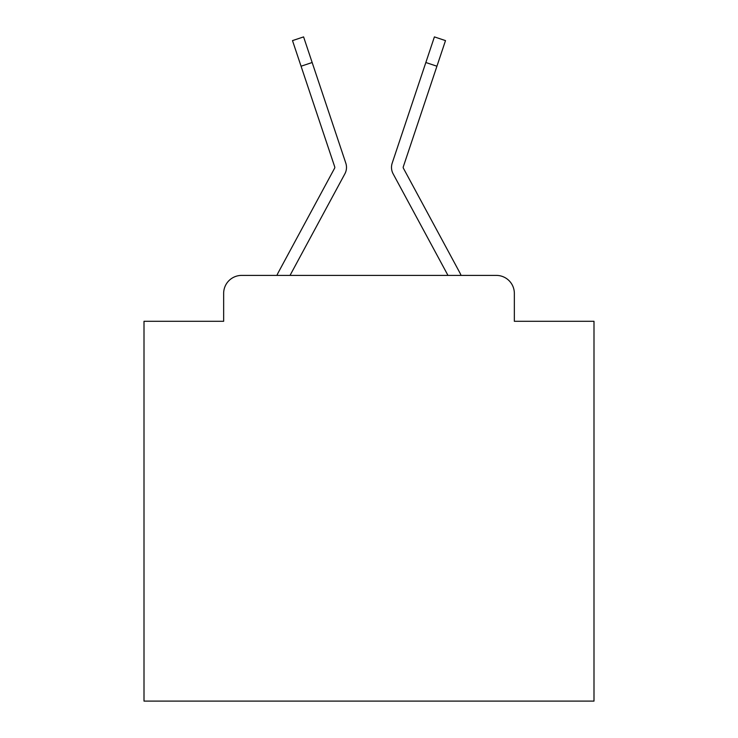 <?xml version="1.0" encoding="UTF-8"?>
<svg xmlns="http://www.w3.org/2000/svg" width="738" height="738" viewBox="0 0 738 738"><rect width="100%" height="100%" fill="white"/><g stroke="black" fill="none" stroke-linecap="round" stroke-linejoin="round"><path stroke-width="1.11" d="M223.651 293.401L223.651 321.298L223.651 293.401A17.998 17.998 0 0 1 241.649 275.403L276.907 275.403A45 45 0 0 1 278.558 272.018L334.582 168.255A1.799 1.799 0 0 0 334.711 166.825L292.497 40.608L303.595 36.9L312.156 62.509L301.067 66.217M514.349 321.298L514.349 293.401L514.349 321.298L593.998 321.298L593.998 701.1L144.002 701.1L144.002 321.298L223.651 321.298M514.349 293.401A17.998 17.998 0 0 0 496.351 275.403L241.649 275.403M332.478 196.778L290.025 275.403L332.478 196.778L290.025 275.403L332.478 196.778L290.025 275.403L332.478 196.778L290.025 275.403L332.478 196.778L290.025 275.403L332.478 196.778L290.025 275.403L332.478 196.778L290.025 275.403L332.478 196.778L290.025 275.403L332.478 196.778L290.025 275.403L332.478 196.778L290.025 275.403L332.478 196.778L290.025 275.403L332.478 196.778L290.025 275.403L332.478 196.778L290.025 275.403L332.478 196.778L290.025 275.403L332.478 196.778L290.025 275.403L332.478 196.778L290.025 275.403L332.478 196.778L290.025 275.403L332.478 196.778L290.025 275.403L332.478 196.778L290.025 275.403L332.478 196.778L290.025 275.403L332.478 196.778L290.025 275.403L332.478 196.778L290.025 275.403L447.975 275.403L405.522 196.778M403.418 168.255A1.799 1.799 0 0 1 403.197 167.397A1.799 1.799 0 0 0 403.418 168.255A1.799 1.799 0 0 1 403.197 167.397A1.799 1.799 0 0 0 403.418 168.255A1.799 1.799 0 0 1 403.197 167.397A1.799 1.799 0 0 0 403.418 168.255A1.799 1.799 0 0 1 403.197 167.397A1.799 1.799 0 0 0 403.418 168.255A1.799 1.799 0 0 1 403.197 167.397A1.799 1.799 0 0 0 403.418 168.255A1.799 1.799 0 0 1 403.197 167.397A1.799 1.799 0 0 0 403.418 168.255A1.799 1.799 0 0 1 403.197 167.397A1.799 1.799 0 0 0 403.418 168.255A1.799 1.799 0 0 1 403.197 167.397A1.799 1.799 0 0 0 403.418 168.255A1.799 1.799 0 0 1 403.197 167.397A1.799 1.799 0 0 0 403.418 168.255A1.799 1.799 0 0 1 403.197 167.397A1.799 1.799 0 0 0 403.418 168.255A1.799 1.799 0 0 1 403.197 167.397A1.799 1.799 0 0 0 403.418 168.255A1.799 1.799 0 0 1 403.197 167.397A1.799 1.799 0 0 0 403.418 168.255A1.799 1.799 0 0 1 403.197 167.397A1.799 1.799 0 0 0 403.418 168.255A1.799 1.799 0 0 1 403.197 167.397A1.799 1.799 0 0 0 403.418 168.255A1.799 1.799 0 0 1 403.197 167.397A1.799 1.799 0 0 0 403.418 168.255A1.799 1.799 0 0 1 403.197 167.397A1.799 1.799 0 0 0 403.418 168.255A1.799 1.799 0 0 1 403.197 167.397A1.799 1.799 0 0 0 403.418 168.255A1.799 1.799 0 0 1 403.197 167.397A1.799 1.799 0 0 0 403.418 168.255A1.799 1.799 0 0 1 403.197 167.397A1.799 1.799 0 0 0 403.418 168.255A1.799 1.799 0 0 1 403.197 167.397A1.799 1.799 0 0 0 403.418 168.255A1.799 1.799 0 0 1 403.197 167.397A1.799 1.799 0 0 0 403.418 168.255A1.799 1.799 0 0 1 403.197 167.397A1.799 1.799 0 0 0 403.418 168.255A1.799 1.799 0 0 1 403.197 167.397A1.799 1.799 0 0 0 403.418 168.255A1.799 1.799 0 0 1 403.197 167.397A1.799 1.799 0 0 0 403.418 168.255A1.799 1.799 0 0 1 403.197 167.397A1.799 1.799 0 0 0 403.418 168.255A1.799 1.799 0 0 1 403.197 167.397A1.799 1.799 0 0 0 403.418 168.255A1.799 1.799 0 0 1 403.197 167.397A1.799 1.799 0 0 0 403.418 168.255A1.799 1.799 0 0 1 403.197 167.397A1.799 1.799 0 0 0 403.418 168.255A1.799 1.799 0 0 1 403.197 167.397A1.799 1.799 0 0 0 403.418 168.255A1.799 1.799 0 0 1 403.197 167.397A1.799 1.799 0 0 0 403.418 168.255A1.799 1.799 0 0 1 403.197 167.397A1.799 1.799 0 0 0 403.418 168.255A1.799 1.799 0 0 1 403.197 167.397A1.799 1.799 0 0 0 403.418 168.255A1.799 1.799 0 0 1 403.197 167.397A1.799 1.799 0 0 0 403.418 168.255A1.799 1.799 0 0 1 403.197 167.397A1.799 1.799 0 0 0 403.418 168.255A1.799 1.799 0 0 1 403.197 167.397A1.799 1.799 0 0 0 403.418 168.255A1.799 1.799 0 0 1 403.197 167.397A1.799 1.799 0 0 0 403.418 168.255A1.799 1.799 0 0 1 403.197 167.397A1.799 1.799 0 0 0 403.418 168.255A1.799 1.799 0 0 1 403.197 167.397A1.799 1.799 0 0 0 403.418 168.255A1.799 1.799 0 0 1 403.197 167.397A1.799 1.799 0 0 0 403.418 168.255A1.799 1.799 0 0 1 403.197 167.397A1.799 1.799 0 0 0 403.418 168.255A1.799 1.799 0 0 1 403.197 167.397A1.799 1.799 0 0 0 403.418 168.255A1.799 1.799 0 0 1 403.197 167.397A1.799 1.799 0 0 0 403.418 168.255A1.799 1.799 0 0 1 403.197 167.397A1.799 1.799 0 0 0 403.418 168.255L459.442 272.018A45 45 0 0 1 461.093 275.403L496.351 275.403M290.025 275.403L344.877 173.817A13.496 13.496 0 0 0 345.799 163.116L312.156 62.509M447.975 275.403L393.123 173.817A13.496 13.496 0 0 1 392.201 163.116L434.405 36.9L445.503 40.608L436.933 66.217L425.844 62.509M403.197 167.397A1.799 1.799 0 0 1 403.289 166.825A1.799 1.799 0 0 0 403.197 167.397A1.799 1.799 0 0 1 403.289 166.825A1.799 1.799 0 0 0 403.197 167.397A1.799 1.799 0 0 1 403.289 166.825A1.799 1.799 0 0 0 403.197 167.397A1.799 1.799 0 0 1 403.289 166.825A1.799 1.799 0 0 0 403.197 167.397A1.799 1.799 0 0 1 403.289 166.825A1.799 1.799 0 0 0 403.197 167.397A1.799 1.799 0 0 1 403.289 166.825A1.799 1.799 0 0 0 403.197 167.397A1.799 1.799 0 0 1 403.289 166.825A1.799 1.799 0 0 0 403.197 167.397A1.799 1.799 0 0 1 403.289 166.825A1.799 1.799 0 0 0 403.197 167.397A1.799 1.799 0 0 1 403.289 166.825A1.799 1.799 0 0 0 403.197 167.397A1.799 1.799 0 0 1 403.289 166.825A1.799 1.799 0 0 0 403.197 167.397A1.799 1.799 0 0 1 403.289 166.825A1.799 1.799 0 0 0 403.197 167.397A1.799 1.799 0 0 1 403.289 166.825A1.799 1.799 0 0 0 403.197 167.397A1.799 1.799 0 0 1 403.289 166.825A1.799 1.799 0 0 0 403.197 167.397A1.799 1.799 0 0 1 403.289 166.825A1.799 1.799 0 0 0 403.197 167.397A1.799 1.799 0 0 1 403.289 166.825A1.799 1.799 0 0 0 403.197 167.397A1.799 1.799 0 0 1 403.289 166.825A1.799 1.799 0 0 0 403.197 167.397A1.799 1.799 0 0 1 403.289 166.825A1.799 1.799 0 0 0 403.197 167.397A1.799 1.799 0 0 1 403.289 166.825A1.799 1.799 0 0 0 403.197 167.397A1.799 1.799 0 0 1 403.289 166.825A1.799 1.799 0 0 0 403.197 167.397A1.799 1.799 0 0 1 403.289 166.825A1.799 1.799 0 0 0 403.197 167.397A1.799 1.799 0 0 1 403.289 166.825A1.799 1.799 0 0 0 403.197 167.397A1.799 1.799 0 0 1 403.289 166.825A1.799 1.799 0 0 0 403.197 167.397A1.799 1.799 0 0 1 403.289 166.825L436.933 66.217M334.582 168.255A1.799 1.799 0 0 0 334.711 166.825A1.799 1.799 0 0 1 334.803 167.397A1.799 1.799 0 0 0 334.711 166.825A1.799 1.799 0 0 1 334.803 167.397A1.799 1.799 0 0 0 334.711 166.825A1.799 1.799 0 0 1 334.803 167.397A1.799 1.799 0 0 0 334.711 166.825A1.799 1.799 0 0 1 334.803 167.397A1.799 1.799 0 0 0 334.711 166.825A1.799 1.799 0 0 1 334.803 167.397A1.799 1.799 0 0 0 334.711 166.825A1.799 1.799 0 0 1 334.803 167.397A1.799 1.799 0 0 0 334.711 166.825A1.799 1.799 0 0 1 334.803 167.397A1.799 1.799 0 0 0 334.711 166.825A1.799 1.799 0 0 1 334.803 167.397A1.799 1.799 0 0 0 334.711 166.825A1.799 1.799 0 0 1 334.803 167.397A1.799 1.799 0 0 0 334.711 166.825A1.799 1.799 0 0 1 334.803 167.397A1.799 1.799 0 0 0 334.711 166.825A1.799 1.799 0 0 1 334.803 167.397A1.799 1.799 0 0 0 334.711 166.825A1.799 1.799 0 0 1 334.803 167.397A1.799 1.799 0 0 0 334.711 166.825A1.799 1.799 0 0 1 334.803 167.397A1.799 1.799 0 0 0 334.711 166.825A1.799 1.799 0 0 1 334.803 167.397A1.799 1.799 0 0 0 334.711 166.825A1.799 1.799 0 0 1 334.803 167.397A1.799 1.799 0 0 0 334.711 166.825A1.799 1.799 0 0 1 334.803 167.397A1.799 1.799 0 0 0 334.711 166.825A1.799 1.799 0 0 1 334.803 167.397A1.799 1.799 0 0 0 334.711 166.825A1.799 1.799 0 0 1 334.803 167.397A1.799 1.799 0 0 0 334.711 166.825A1.799 1.799 0 0 1 334.803 167.397A1.799 1.799 0 0 0 334.711 166.825A1.799 1.799 0 0 1 334.803 167.397A1.799 1.799 0 0 0 334.711 166.825A1.799 1.799 0 0 1 334.582 168.255A1.799 1.799 0 0 0 334.803 167.397A1.799 1.799 0 0 1 334.582 168.255A1.799 1.799 0 0 0 334.803 167.397A1.799 1.799 0 0 1 334.582 168.255A1.799 1.799 0 0 0 334.803 167.397A1.799 1.799 0 0 1 334.582 168.255A1.799 1.799 0 0 0 334.803 167.397A1.799 1.799 0 0 1 334.582 168.255A1.799 1.799 0 0 0 334.803 167.397A1.799 1.799 0 0 1 334.582 168.255A1.799 1.799 0 0 0 334.803 167.397A1.799 1.799 0 0 1 334.582 168.255A1.799 1.799 0 0 0 334.803 167.397A1.799 1.799 0 0 1 334.582 168.255A1.799 1.799 0 0 0 334.803 167.397A1.799 1.799 0 0 1 334.582 168.255A1.799 1.799 0 0 0 334.803 167.397A1.799 1.799 0 0 1 334.582 168.255A1.799 1.799 0 0 0 334.803 167.397A1.799 1.799 0 0 1 334.582 168.255A1.799 1.799 0 0 0 334.803 167.397A1.799 1.799 0 0 1 334.582 168.255A1.799 1.799 0 0 0 334.803 167.397A1.799 1.799 0 0 1 334.582 168.255A1.799 1.799 0 0 0 334.803 167.397A1.799 1.799 0 0 1 334.582 168.255A1.799 1.799 0 0 0 334.803 167.397A1.799 1.799 0 0 1 334.582 168.255A1.799 1.799 0 0 0 334.803 167.397A1.799 1.799 0 0 1 334.582 168.255A1.799 1.799 0 0 0 334.803 167.397A1.799 1.799 0 0 1 334.582 168.255A1.799 1.799 0 0 0 334.803 167.397A1.799 1.799 0 0 1 334.582 168.255M292.497 40.608L303.595 36.9M434.405 36.9L445.503 40.608"/></g></svg>
